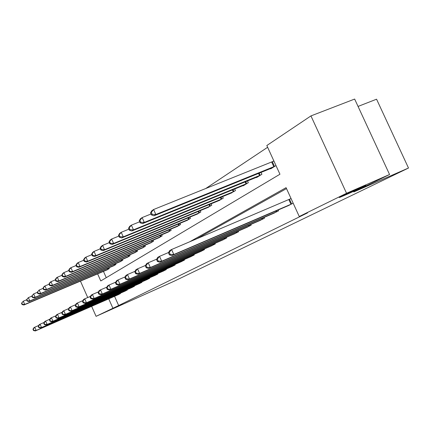 <?xml version="1.0" encoding="UTF-8"?>
<svg xmlns="http://www.w3.org/2000/svg" width="430" height="430" viewBox="0 0 430 430"><rect width="100%" height="100%" fill="white"/><g stroke="black" fill="none" stroke-linecap="round" stroke-linejoin="round"><path stroke-width="0.64" d="M345.102 195.139L340.189 197.214C335.373 199.122 350.283 192.065 360.206 187.749L364.914 185.76C369.864 183.798 354.847 190.899 345.102 195.139M112.509 308.933L122.582 304.306L112.509 308.933M358.056 106.43L376.567 99.201L408.5 168.023L174.403 281.096L96.078 316.335L91.638 306.332M267.627 147.28L205.615 188.603M97.61 273.851L100.765 280.946L279.946 174.236L266.82 145.523L310.949 115.906L346.548 193.274L299.264 216.51L286.079 187.668L189.673 241.805M346.548 193.274L389.564 174.51L354.648 99.061L310.949 115.906M103.453 271.384L106.258 277.678M106.769 269.981L109.301 268.567L108.946 267.777M113.289 265.944L115.928 264.471L115.557 263.644M120.083 261.736L122.829 260.204L122.442 259.338M127.162 257.355L130.027 255.759L129.623 254.85M134.547 252.786L137.535 251.12L137.111 250.169M142.255 248.013L145.378 246.272L144.926 245.277M150.306 243.031L153.569 241.208L153.101 240.16M158.729 237.811L162.148 235.909L161.653 234.807M167.544 232.356L171.129 230.362L170.608 229.201M176.789 226.631L180.546 224.541L179.993 223.315M186.486 220.622L190.431 218.429L189.85 217.139M196.677 214.317L200.826 212.011L200.208 210.641M207.389 207.679L211.759 205.25L211.103 203.799M218.676 200.686L223.288 198.128L222.584 196.591M230.582 193.312L235.447 190.614L234.705 188.974M243.154 185.524L243.273 185.781L248.303 182.669L247.503 180.923M256.457 177.278L256.581 177.558L261.908 174.263L261.053 172.398M270.551 168.549L270.685 168.839L275.979 165.566M273.835 160.874L272.658 161.615M114.552 296.313L118.658 305.526L307.514 212.898L299.264 216.51M286.504 188.593L196.73 238.795M117.852 294.867L120.443 293.577L120.287 293.222M124.614 291.33L127.312 289.987L127.14 289.61M131.65 287.643L134.461 286.246L134.284 285.853M138.981 283.805L141.911 282.343L141.728 281.935M146.63 279.796L149.688 278.274L149.495 277.844M154.617 275.614L157.81 274.028L157.606 273.571M162.959 271.244L166.302 269.583L166.088 269.105M171.688 266.675L175.182 264.934L174.962 264.434M180.826 261.886L184.492 260.064L184.255 259.537M190.404 256.866L194.247 254.958L194 254.399M200.455 251.604L204.492 249.599L204.228 249.008M211.017 246.073L215.263 243.96L214.984 243.337M222.122 240.252L226.599 238.032L226.298 237.371M233.823 234.119L238.542 231.781L238.225 231.077M246.17 227.653L251.147 225.18L250.808 224.439M259.209 220.821L264.477 218.209L264.111 217.413M273.002 213.592L278.581 210.824L278.194 209.974M287.622 205.932L293.174 203.191M291.024 198.477L289.798 199.133M87.731 297.538L80.442 281.107M389.564 174.51L353.788 191.947L408.5 168.023M118.658 305.526L96.078 316.335M108.731 298.855L112.843 308.1M32.943 329.246L33.513 330.546L33.846 330.364L33.271 329.058L32.943 329.246L33.916 327.692L34.749 327.219L36.184 330.476L119.75 293.943M33.846 330.364L36.184 330.476L35.351 330.939L118.567 294.561M33.271 329.058L34.749 327.219L38.7 325.499M33.513 330.546L35.351 330.939M21.5 303.252L22.07 304.553L22.387 304.333L21.817 303.032L21.5 303.252L23.29 301.188L24.72 304.44L23.924 304.988L107.484 269.691M26.563 299.812L23.29 301.188L21.817 303.032M108.623 268.981L24.72 304.44L22.387 304.333M23.924 304.988L22.07 304.553M38.216 326.268L38.802 327.601L39.151 327.407L38.566 326.074L38.216 326.268L39.205 324.688L40.076 324.193L41.538 327.52L126.587 290.368M39.151 327.407L41.538 327.52L40.667 328.004L125.356 291.013M38.566 326.074L40.076 324.193L44.193 322.403M38.802 327.601L40.667 328.004M43.72 323.166L44.322 324.526L44.682 324.322L44.08 322.962L43.72 323.166L44.72 321.554L45.628 321.043L47.123 324.44L133.703 286.643M44.682 324.322L47.123 324.44L46.214 324.94L132.424 287.31M44.08 322.962L45.628 321.043L49.934 319.167M44.322 324.526L46.214 324.94M26.526 299.731L27.111 301.059L27.439 300.828L26.859 299.5L26.526 299.731L28.364 297.619L29.826 300.941L28.993 301.511L114.036 265.638M31.82 296.168L28.364 297.619L26.859 299.5M115.229 264.901L29.826 300.941L27.439 300.828M28.993 301.511L27.111 301.059M31.772 296.06L32.368 297.415L32.712 297.178L32.116 295.824L31.772 296.06L33.653 293.9L35.147 297.286L34.282 297.882L120.862 261.424M37.308 292.368L33.653 293.9L32.116 295.824M122.098 260.655L35.147 297.286L32.712 297.178M34.282 297.882L32.368 297.415M49.466 319.925L50.079 321.312L50.46 321.102L49.848 319.716L49.466 319.925L50.477 318.286L51.423 317.748L52.954 321.221L141.126 282.757M50.46 321.102L52.954 321.221L52.003 321.748L139.788 283.456M49.848 319.716L51.423 317.748L55.932 315.792M50.079 321.312L52.003 321.748M55.475 316.539L56.099 317.958L56.497 317.738L55.868 316.319L55.475 316.539L56.497 314.867L57.486 314.308L59.055 317.856L148.866 278.704M56.497 317.738L59.055 317.856L58.055 318.41L147.474 279.435M55.868 316.319L57.486 314.308L62.205 312.261M56.099 317.958L58.055 318.41M61.759 312.997L62.398 314.448L62.812 314.217L62.173 312.766L61.759 312.997L62.791 311.293L63.823 310.707L65.43 314.341L156.95 274.474M62.812 314.217L65.43 314.341L64.387 314.916L155.493 275.238M62.173 312.766L63.823 310.707L68.773 308.563M62.398 314.448L64.387 314.916M37.243 292.228L37.856 293.615L38.216 293.362L37.603 291.975L37.243 292.228L39.178 290.013L40.71 293.475L39.802 294.098L127.973 257.027M43.043 288.396L39.178 290.013L37.603 291.975M129.269 256.226L40.71 293.475L38.216 293.362M39.802 294.098L37.856 293.615M42.968 288.224L43.591 289.637L43.967 289.374L43.344 287.96L42.968 288.224L44.01 286.611L44.951 285.95L46.515 289.487L45.569 290.137L135.396 252.442M49.047 284.241L44.951 285.95L43.344 287.96M136.74 251.609L46.515 289.487L43.967 289.374M45.569 290.137L43.591 289.637M48.95 284.031L49.59 285.477L49.987 285.208L49.348 283.757L48.95 284.031L50.009 282.392L50.993 281.698L52.594 285.321L51.605 285.998L143.136 247.658M55.33 279.892L50.993 281.698L49.348 283.757M144.544 246.788L52.594 285.321L49.987 285.208M51.605 285.998L49.59 285.477M68.338 309.288L68.993 310.772L69.429 310.53L68.773 309.041L68.338 309.288L69.38 307.552L70.466 306.934L72.111 310.654L165.405 270.051M69.429 310.53L72.111 310.654L71.02 311.255L163.878 270.852M68.773 309.041L70.466 306.934L75.658 304.687M68.993 310.772L71.02 311.255M55.223 279.645L55.873 281.123L56.287 280.838L55.631 279.355L55.223 279.645L56.287 277.973L57.324 277.248L58.964 280.951L57.921 281.666L151.231 242.654M61.92 275.334L57.324 277.248L55.631 279.355M152.704 241.746L58.964 280.951L56.287 280.838M57.921 281.666L55.873 281.123M75.239 305.397L75.911 306.918L76.368 306.66L75.691 305.139L75.239 305.397L76.287 303.628L77.427 302.983L79.115 306.789L174.241 265.428M76.368 306.66L79.115 306.789L77.97 307.423L172.65 266.261M75.691 305.139L77.427 302.983L82.888 300.618M75.911 306.918L77.97 307.423M61.791 275.044L62.463 276.56L62.898 276.259L62.226 274.743L61.791 275.044L62.871 273.346L63.957 272.582L65.639 276.377L64.543 277.124L159.697 237.424M68.838 270.556L63.957 272.582L62.226 274.743M161.239 236.473L65.639 276.377L62.898 276.259M64.543 277.124L62.463 276.56M82.479 301.312L83.167 302.87L83.646 302.602L82.958 301.043L82.479 301.312L83.544 299.511L84.737 298.829L86.468 302.731L183.502 260.58M83.646 302.602L86.468 302.731L85.264 303.397L181.831 261.456M82.958 301.043L84.737 298.829L90.483 296.351M83.167 302.87L85.264 303.397M68.687 270.217L69.375 271.765L69.832 271.454L69.144 269.9L68.687 270.217L69.778 268.487L70.918 267.68L72.643 271.572L71.498 272.357L168.56 231.947M76.11 265.536L70.918 267.68L69.144 269.9M170.178 230.948L72.643 271.572L69.832 271.454M71.498 272.357L69.375 271.765M90.09 297.022L90.8 298.619L91.3 298.339L90.59 296.738L90.09 297.022L91.16 295.184L92.418 294.469L94.197 298.468L193.215 255.501M91.3 298.339L94.197 298.468L92.928 299.167L191.463 256.414M90.59 296.738L92.418 294.469L98.47 291.857M90.8 298.619L92.928 299.167M75.938 265.143L76.642 266.734L77.12 266.401L76.411 264.81L75.938 265.143L77.034 263.38L78.233 262.536L80.007 266.519L78.797 267.347L177.853 226.201M83.759 260.252L78.233 262.536L76.411 264.81M179.547 225.159L80.007 266.519L77.12 266.401M78.797 267.347L76.642 266.734M98.099 292.507L98.825 294.142L99.352 293.851L98.626 292.207L98.099 292.507L99.18 290.632L100.502 289.879L102.324 293.98L203.406 250.163M99.352 293.851L102.324 293.98L100.996 294.717L201.562 251.131M98.626 292.207L100.502 289.879L106.887 287.127M98.825 294.142L100.996 294.717M83.56 259.806L84.285 261.435L84.791 261.085L84.065 259.451L83.56 259.806L84.672 258.005L85.935 257.118L87.752 261.209L86.484 262.08L187.609 220.176M91.821 254.694L85.935 257.118L84.065 259.451M189.383 219.08L87.752 261.209L84.791 261.085M86.484 262.08L84.285 261.435M106.532 287.751L107.28 289.428L107.839 289.121L107.091 287.433L106.532 287.751L107.624 285.832L109.021 285.042L110.897 289.256L214.119 244.557M107.839 289.121L110.897 289.256L109.489 290.03L212.183 245.573M107.091 287.433L109.021 285.042L115.767 282.139M107.28 289.428L109.489 290.03M91.595 254.178L92.337 255.855L92.869 255.49L92.122 253.807L91.595 254.178L92.719 252.345L94.046 251.41L95.917 255.608L94.579 256.527L197.854 213.844M100.33 248.83L94.046 251.41L92.122 253.807M199.724 212.689L95.917 255.608L92.869 255.49M94.579 256.527L92.337 255.855M115.433 282.73L116.202 284.456L116.793 284.128L116.025 282.397L115.433 282.73L116.535 280.774L118.008 279.935L119.938 284.262L225.395 238.661M116.793 284.128L119.938 284.262L118.454 285.085L223.353 239.725M116.025 282.397L118.008 279.935L125.151 276.866M116.202 284.456L118.454 285.085M100.066 248.244L100.835 249.97L101.394 249.577L100.625 247.857L100.066 248.244L101.2 246.379L102.603 245.39L104.528 249.701L103.114 250.674L208.631 207.185M109.317 242.644L102.603 245.39L100.625 247.857M210.598 205.97L104.528 249.701L101.394 249.577M103.114 250.674L100.835 249.97M124.84 277.425L125.635 279.199L126.253 278.855L125.463 277.076L124.84 277.425L125.947 275.431L127.506 274.544L129.489 278.995L237.274 232.442M126.253 278.855L129.489 278.995L127.925 279.855L235.124 233.571M125.463 277.076L127.506 274.544L135.079 271.292M125.635 279.199L127.925 279.855M109.021 241.977L109.811 243.745L110.403 243.337L109.612 241.563L109.021 241.977L110.166 240.074L111.649 239.032L113.627 243.461L112.133 244.487L219.988 200.17M118.831 236.097L111.649 239.032L109.612 241.563M222.063 198.886L113.627 243.461L110.403 243.337M112.133 244.487L109.811 243.745M134.794 271.814L135.611 273.641L136.272 273.27L135.455 271.443L134.794 271.814L135.907 269.771L137.557 268.836L139.605 273.41L249.808 225.884M136.272 273.27L139.605 273.41L137.944 274.329L247.54 227.072M135.455 271.443L137.557 268.836L145.603 265.391M135.611 273.641L137.944 274.329M118.497 235.344L119.309 237.166L119.938 236.731L119.121 234.904L118.497 235.344L119.647 233.404L121.217 232.297L123.259 236.855L121.679 237.94L231.963 192.769M128.919 229.163L121.217 232.297L119.121 234.904M234.156 191.415L123.259 236.855L119.938 236.731M121.679 237.94L119.309 237.166M145.345 265.864L146.189 267.745L146.888 267.352L146.044 265.471L145.345 265.864L146.463 263.778L148.216 262.784L150.328 267.498L263.058 218.951M146.888 267.352L150.328 267.498L148.565 268.471L260.655 220.208M146.044 265.471L148.216 262.784L156.773 259.123M146.189 267.745L148.565 268.471M128.538 228.314L129.376 230.19L130.043 229.727L129.204 227.846L128.538 228.314L129.699 226.33L131.365 225.159L133.467 229.851L131.79 231.001L244.616 184.948M139.632 221.805L131.365 225.159L129.204 227.846M246.933 183.519L133.467 229.851L130.043 229.727M131.79 231.001L129.376 230.19M156.552 259.543L157.423 261.483L158.165 261.069L157.294 259.123L156.552 259.543L157.676 257.409L159.535 256.355L161.712 261.214L277.081 211.614M158.165 261.069L161.712 261.214L159.842 262.246L274.534 212.941M157.294 259.123L159.535 256.355L168.662 252.458M157.423 261.483L159.842 262.246M139.202 220.848L140.067 222.778L140.777 222.288L139.906 220.353L139.202 220.848L140.368 218.827L142.136 217.58L144.308 222.417L142.529 223.638L258.005 176.676M151.032 213.989L142.136 217.58L139.906 220.353M260.456 175.16L144.308 222.417L140.777 222.288M142.529 223.638L140.067 222.778M168.474 252.824L169.372 254.823L170.162 254.383L169.264 252.378L168.474 252.824L169.597 250.642L171.581 249.513L173.833 254.528L291.943 203.831M170.162 254.383L173.833 254.528L171.839 255.624L289.25 205.244M169.264 252.378L171.581 249.513L291.062 198.569M169.372 254.823L171.839 255.624M150.543 212.909L151.441 214.898L152.193 214.376L151.296 212.382L150.543 212.909L151.715 210.84L153.601 209.512L155.843 214.505L153.945 215.806L272.195 167.904M273.921 161.056L153.601 209.512L151.296 212.382M274.797 166.297L155.843 214.505L152.193 214.376M153.945 215.806L151.441 214.898M119.083 294.238L118.895 293.824M119.551 294.034L119.368 293.62M108.027 268.164L108.43 269.072M107.554 268.363L107.957 269.277M125.904 290.669L125.71 290.234M126.382 290.46L126.189 290.03M133.01 286.95L132.811 286.498M133.499 286.735L133.3 286.283M114.6 264.047L115.025 264.993M114.122 264.251L114.547 265.202M121.454 259.758L121.894 260.747M120.964 259.962L121.405 260.962M140.416 283.074L140.207 282.596M140.916 282.854L140.707 282.381M148.146 279.027L147.925 278.527M148.651 278.801L148.431 278.307M156.214 274.802L155.982 274.281M156.735 274.571L156.499 274.055M128.591 255.286L129.054 256.323M128.092 255.495L128.559 256.538M136.041 250.62L136.525 251.706M135.531 250.83L136.02 251.926M143.814 245.745L144.324 246.884M143.292 245.96L143.808 247.11M164.652 270.389L164.405 269.841M165.179 270.153L164.932 269.61M151.94 240.644L152.478 241.848M151.408 240.87L151.951 242.074M173.478 265.767L173.215 265.192M174.016 265.53L173.758 264.955M160.444 235.312L161.008 236.575M159.901 235.538L160.471 236.806M182.718 260.929L182.449 260.322M183.271 260.688L182.997 260.08M169.345 229.722L169.941 231.055M168.791 229.953L169.393 231.292M192.414 255.855L192.124 255.216M192.973 255.608L192.688 254.969M178.676 223.863L179.31 225.266M178.111 224.095L178.746 225.508M202.589 250.529L202.283 249.851M203.159 250.276L202.858 249.604M188.469 217.709L189.141 219.187M187.888 217.946L188.566 219.434M213.28 244.928L212.957 244.213M213.866 244.67L213.543 243.96M198.762 211.237L199.472 212.802M198.171 211.479L198.88 213.054M224.535 239.042L224.191 238.279M225.137 238.774L224.793 238.021M209.587 204.422L210.34 206.083M208.985 204.669L209.738 206.341M236.392 232.834L236.027 232.028M237.005 232.56L236.645 231.759M220.999 197.241L221.794 199.004M220.375 197.494L221.181 199.267M248.905 226.282L248.518 225.422M249.534 226.003L249.147 225.153M233.028 189.657L233.882 191.533M232.393 189.915L233.253 191.807M262.133 219.359L261.714 218.445M262.778 219.074L262.364 218.166M245.745 181.637L246.653 183.642M245.089 181.906L246.008 183.916M276.13 212.033L275.684 211.055M276.791 211.743L276.345 210.77M259.193 173.15L260.171 175.29M258.527 173.419L259.51 175.569M290.97 204.261L288.826 199.563M291.647 203.965L289.503 199.267M272.362 161.75L274.501 166.431M271.679 162.04L273.819 166.722"/></g></svg>
